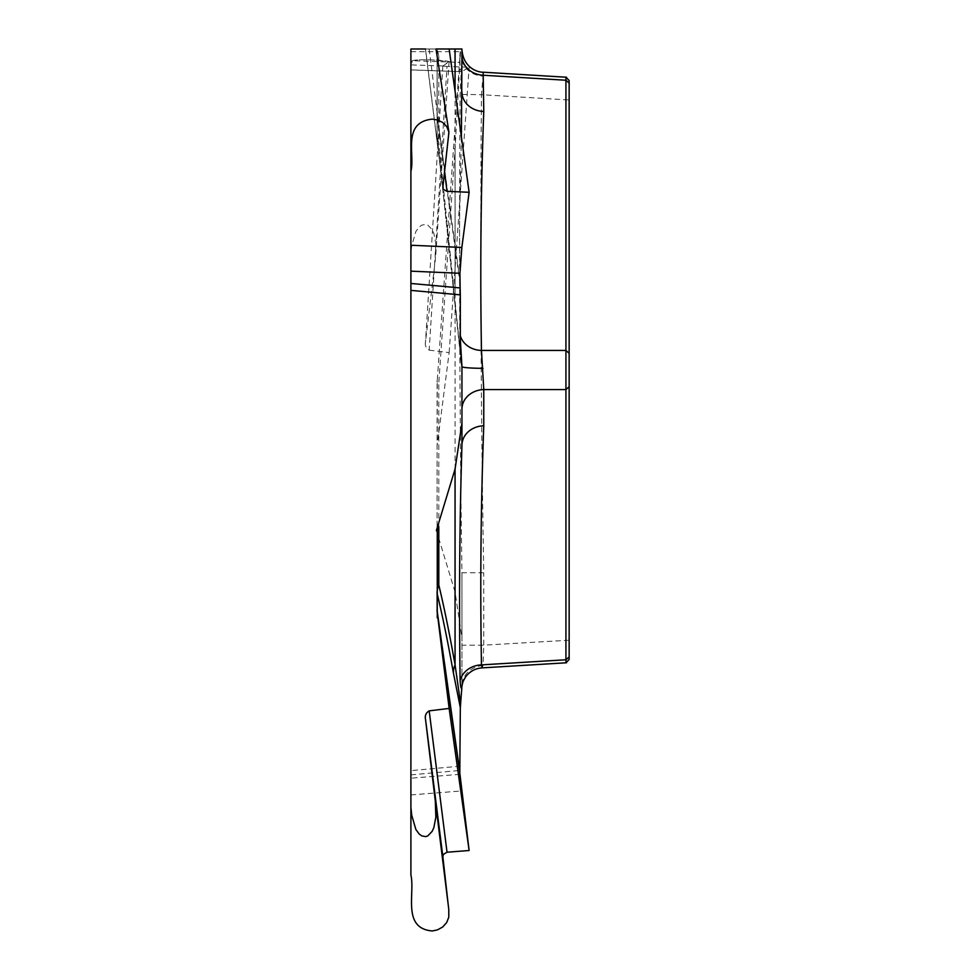 <?xml version="1.0" encoding="UTF-8"?>
<svg xmlns="http://www.w3.org/2000/svg" width="980" height="980" viewBox="0 0 980 980"><rect width="100%" height="100%" fill="white"/><g stroke="black" fill="none" stroke-linecap="round" stroke-linejoin="round"><path stroke-width="0.73" stroke-dasharray="4.9 3.68" d="M447.027 66.456L442.85 65.991L448.779 61.458L432.339 59.927C401.727 59.229 415.238 62.34 410.902 63.651L410.902 69.862L461.85 71.638L469.126 67.228L447.027 66.456L429.191 350.166C425.969 348.182 424.744 345.34 425.528 341.652L435.316 259.859L435.843 243.824L433.834 233.301L432.119 229.626L427.819 225.118L425.749 224.396L421.743 225.131L419.158 227.029L415.851 231.562L411.674 245.956L410.902 253.857L410.902 63.651M442.838 66.015L425.467 342.375L442.838 66.015M429.191 350.166L449.146 352.592L437.092 445.974L437.092 382.004L437.092 526.566L437.264 530.511L438.807 526.787L436.394 530.511L455.063 591.981L461.948 637.919L461.948 572.773L461.948 685.902A22.601 20.36 180 0 1 482.993 665.579L483.765 645.171L461.948 645.171M437.264 530.511L436.394 530.511M461.948 91.9L461.948 49L455.063 49M459.791 278.749L437.264 116.755L437.092 49L449.146 49L410.902 49L410.902 69.935L461.654 71.712C460.71 71.54 460.159 68.428 459.926 62.377L410.902 60.674M425.528 49L436.002 49L425.528 49L442.862 187.303M436.394 49L438.807 56.436L437.264 49L436.394 49L449.146 49M410.902 51.671L460.135 51.671L459.926 62.377M460.135 51.671L459.828 56.007M410.902 253.857L410.902 874.993M569.147 656.882L569.147 83.129M460.318 353.413L437.141 136.012A22.601 16.317 174.4 0 0 437.19 137.421A22.601 16.317 174.4 0 0 438.807 142.382L460.318 352.678M460.318 339.362L459.51 222.227L461.409 136.967M438.807 526.787L438.807 382.641A22.601 1.666 180 0 1 437.092 382.004A22.601 22.601 0 0 1 437.141 380.424A22.601 22.601 0 0 0 437.092 382.004A22.601 22.601 0 0 1 437.141 380.424A22.601 5.329 4 0 0 438.807 382.641L455.063 149.205L460.674 49M565.926 80.238L565.926 99.801L481.462 94.693L482.993 76.109A22.601 18.681 180 0 1 461.948 57.465L460.11 94.374C459.02 253.881 459.632 413.34 461.948 572.773L483.765 572.773C480.874 413.413 480.102 254.053 481.462 94.693L460.11 94.374M437.092 526.566L437.092 445.974M461.948 690.79L461.948 637.919M569.147 99.801L565.926 99.801L565.926 659.773M449.146 352.592L469.126 67.228M482.993 76.109L483.152 72.238M453.397 148.005A22.601 2.793 4 0 0 455.063 149.205L455.063 591.981M461.948 445.337L461.948 409.138M437.092 49L437.092 135.228L437.092 49M453.397 289.112A22.601 17.983 173.4 0 0 453.483 290.913A22.601 17.983 173.4 0 0 455.063 296.009L455.063 91.459M437.092 615.048L437.092 534.443M482.209 667.87L482.993 665.579M448.326 905.692L448.767 909.269M442.862 65.991L447.934 62.561C456.141 61.569 436.81 59.351 419.44 59.829C407.57 60.392 414.258 61.973 411.318 63.014L410.902 64.876L442.85 65.991M459.791 58.371L437.264 380.424L437.264 443.23M437.141 380.424L437.264 380.424A22.601 12.556 180 0 0 437.092 382.004M438.807 56.436L438.807 142.382A22.601 18.694 -0 0 1 437.092 135.228A22.601 22.601 0 0 0 437.19 137.396M460.318 766.139L410.902 770.635M569.147 640.21L483.765 645.171L483.765 572.773M437.092 135.228A22.601 11.307 180 0 0 437.141 136.012L437.141 118.801L459.828 281.971M437.141 118.801A22.601 19.49 -7.9 0 1 437.264 116.755A22.601 9.996 0 0 0 437.092 118.004A22.601 11.307 0 0 0 437.141 118.801M429.191 49L444.638 172.296M410.902 794.903L461.85 790.933M459.926 774.347L410.902 778.181M410.902 774.886L460.135 770.415M435.769 254.69L449.097 61.752M460.392 355.079L437.19 137.433M425.467 49.221L442.862 188.074M432.829 781.06L448.093 904.185M434.765 796.409L434.998 798.32"/><path stroke-width="1.47" d="M455.063 91.459L455.063 49L436.002 49L448.913 132.031M425.528 49L410.902 49L410.902 283.465L460.135 287.936L459.926 273.285L410.902 271.166M461.409 136.967L461.948 49L449.146 49L469.126 192.288L447.027 191.333L443.364 189.41L442.862 187.303L448.926 132.092L446.66 126.445L442.703 122.488L437.533 120.026L432.339 119.131C401.727 122.292 415.238 154.313 410.902 171.378M483.152 72.238L483.765 111.475C480.849 191.063 480.077 270.725 481.462 350.436L483.765 389.575L483.765 425.773C480.849 505.545 480.077 585.244 481.462 664.881A22.601 19.576 -1.7 0 0 460.11 680.683C460.71 688.279 461.323 690.018 461.948 685.902L460.318 707.609L459.791 772.902L437.264 612.831L449.146 708.43L429.191 710.855C425.969 712.827 424.744 715.67 425.528 719.369L435.316 801.162L435.843 817.198L433.834 827.72L432.119 831.395L427.819 835.891L425.749 836.626L421.743 835.891L419.158 833.992L415.851 829.46L411.674 815.054L410.902 807.165L410.902 874.993C415.238 893.356 401.727 928.489 432.339 930.963L437.533 929.836L442.703 927.007L446.66 922.584L448.779 917.268L448.767 909.269M410.902 807.165L410.902 283.465M569.147 659.467L566.011 662.798L565.926 659.773L565.926 80.238L566.011 77.249L569.147 80.544M569.147 80.997L569.147 658.915M460.318 352.678L460.318 294.87L410.902 290.386M569.147 386.684L565.926 389.575L483.765 389.575A22.601 19.576 -0 0 0 461.948 409.138L461.948 366.655L460.674 357.014M482.993 368.333A22.601 1.678 -0 0 1 461.948 366.655L460.318 339.362M569.147 353.327L565.926 350.436L481.462 350.436A22.601 19.576 -1.7 0 1 460.318 335.76M483.765 111.475A22.601 19.576 0 0 1 461.948 91.9M569.147 83.129L565.926 80.238L483.765 75.276A22.601 19.576 -0 0 1 461.948 55.701M437.264 617.792L437.264 530.511L436.394 530.511L455.063 469.04L461.948 423.091L461.948 445.337C459.608 520.564 458.995 599.013 460.11 680.683M461.948 370.22L461.948 423.091M460.135 287.936L460.318 294.87M460.318 707.609L453.397 672.893C447.921 642.231 442.507 615.783 437.141 593.574A22.601 21.646 166.4 0 1 438.807 584.999C444.173 607.355 449.587 633.962 455.063 664.808L460.674 704.008M437.264 530.511L438.807 526.787L436.394 530.511M483.765 425.773A22.601 19.576 0 0 0 461.948 445.337M410.902 245.245L461.85 247.45L469.126 192.288M461.85 247.45L459.926 273.285M449.146 708.43L469.126 850.505L447.027 852.22L443.364 854.425L442.862 856.728L448.326 905.692M459.791 772.902L469.126 850.505M569.147 656.882L565.926 659.773L481.462 664.881L482.209 667.87C475.447 668.311 469.861 671.349 465.524 676.972L463.013 681.602L461.948 686.012M453.397 672.893A22.601 20.776 169.9 0 1 455.063 664.808L455.063 469.04M442.862 856.728L425.528 719.369M438.807 526.787L438.807 584.999A22.601 20.36 -0 0 0 437.092 592.79A22.601 11.307 0 0 0 437.141 593.574L437.141 610.797L459.828 772.032M444.638 172.296L447.027 191.333M437.141 610.797A22.601 19.563 -8 0 0 437.264 612.831A22.601 22.552 180 0 1 437.092 610.001A22.601 11.307 180 0 0 437.141 610.797M429.191 710.855L447.027 852.22M483.618 72.226L566.501 77.236M483.201 72.238C475.214 72.14 463.148 65.991 461.948 49.711M482.442 667.858L566.501 662.774M434.998 798.32L448.779 909.33"/></g></svg>
